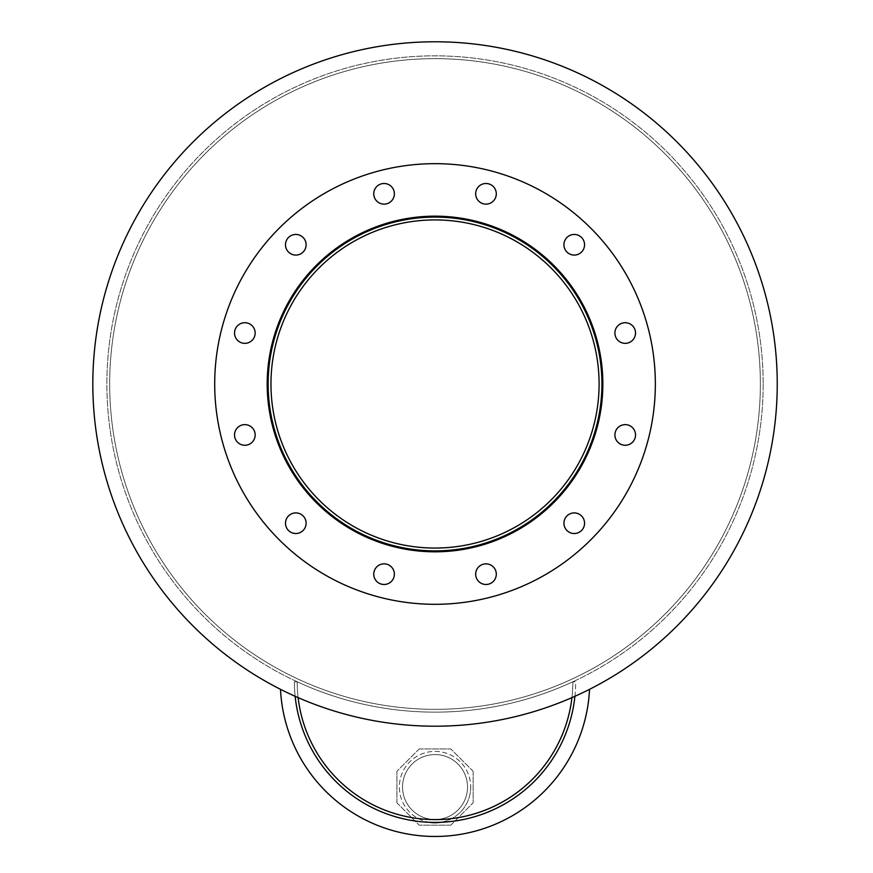 <?xml version="1.0" encoding="UTF-8"?>
<svg xmlns="http://www.w3.org/2000/svg" width="873" height="873" viewBox="0 0 873 873"><rect width="100%" height="100%" fill="white"/><g stroke="black" fill="none" stroke-linecap="round" stroke-linejoin="round"><path stroke-width="0.65" stroke-dasharray="4.37 3.27" d="M599.096 383.989A164.08 164.08 0 0 1 352.987 526.081A164.08 164.08 0 0 1 352.987 241.897A164.08 164.08 0 0 1 599.096 383.989A164.08 164.08 0 0 0 352.987 241.897A164.08 164.08 0 0 0 352.987 526.081A164.08 164.08 0 0 0 599.096 383.989A164.08 164.08 0 0 0 352.987 241.897A164.08 164.08 0 0 0 352.987 526.081A164.08 164.08 0 0 0 599.096 383.989M601.912 383.989A166.885 166.885 0 0 1 351.579 528.514A166.885 166.885 0 0 1 351.579 239.464A166.885 166.885 0 0 1 601.912 383.989A166.885 166.885 0 0 1 351.579 528.514A166.885 166.885 0 0 1 351.579 239.464A166.885 166.885 0 0 1 601.912 383.989A166.885 166.885 0 0 1 351.579 528.514A166.885 166.885 0 0 1 351.579 239.464A166.885 166.885 0 0 1 601.912 383.989M602.85 383.989A167.823 167.823 0 0 1 351.11 529.333A167.823 167.823 0 0 1 351.11 238.645A167.823 167.823 0 0 1 602.85 383.989A167.823 167.823 0 0 0 351.11 238.645A167.823 167.823 0 0 0 351.11 529.333A167.823 167.823 0 0 0 602.85 383.989A167.823 167.823 0 0 0 351.11 238.645A167.823 167.823 0 0 0 351.11 529.333A167.823 167.823 0 0 0 602.85 383.989A167.823 167.823 0 0 1 351.11 529.333A167.823 167.823 0 0 1 351.11 238.645A167.823 167.823 0 0 1 602.85 383.989A167.823 167.823 0 0 0 351.11 238.645A167.823 167.823 0 0 0 351.11 529.333A167.823 167.823 0 0 0 602.85 383.989A167.823 167.823 0 0 1 351.11 529.333A167.823 167.823 0 0 1 351.11 238.645A167.823 167.823 0 0 1 602.85 383.989A167.823 167.823 0 0 0 351.11 238.645A167.823 167.823 0 0 0 351.11 529.333A167.823 167.823 0 0 0 602.85 383.989M394.378 193.806A10.312 10.312 0 0 1 378.904 202.743A10.312 10.312 0 0 1 378.904 184.88A10.312 10.312 0 0 1 394.378 193.806A10.312 10.312 0 0 0 378.904 184.88A10.312 10.312 0 0 0 378.904 202.743A10.312 10.312 0 0 0 394.378 193.806A10.312 10.312 0 0 0 378.904 184.88A10.312 10.312 0 0 0 378.904 202.743A10.312 10.312 0 0 0 394.378 193.806M306.117 244.767A10.312 10.312 0 0 1 290.644 253.694A10.312 10.312 0 0 1 290.644 235.83A10.312 10.312 0 0 1 306.117 244.767A10.312 10.312 0 0 0 290.644 235.83A10.312 10.312 0 0 0 290.644 253.694A10.312 10.312 0 0 0 306.117 244.767A10.312 10.312 0 0 0 290.644 235.83A10.312 10.312 0 0 0 290.644 253.694A10.312 10.312 0 0 0 306.117 244.767M255.156 333.028A10.312 10.312 0 0 1 239.682 341.965A10.312 10.312 0 0 1 239.682 324.101A10.312 10.312 0 0 1 255.156 333.028A10.312 10.312 0 0 0 239.682 324.101A10.312 10.312 0 0 0 239.682 341.965A10.312 10.312 0 0 0 255.156 333.028A10.312 10.312 0 0 0 239.682 324.101A10.312 10.312 0 0 0 239.682 341.965A10.312 10.312 0 0 0 255.156 333.028M255.156 434.95A10.312 10.312 0 0 1 239.682 443.877A10.312 10.312 0 0 1 239.682 426.013A10.312 10.312 0 0 1 255.156 434.95A10.312 10.312 0 0 0 239.682 426.013A10.312 10.312 0 0 0 239.682 443.877A10.312 10.312 0 0 0 255.156 434.95A10.312 10.312 0 0 0 239.682 426.013A10.312 10.312 0 0 0 239.682 443.877A10.312 10.312 0 0 0 255.156 434.95M306.117 523.211A10.312 10.312 0 0 1 290.644 532.137A10.312 10.312 0 0 1 290.644 514.284A10.312 10.312 0 0 1 306.117 523.211A10.312 10.312 0 0 0 290.644 514.284A10.312 10.312 0 0 0 290.644 532.137A10.312 10.312 0 0 0 306.117 523.211A10.312 10.312 0 0 0 290.644 514.284A10.312 10.312 0 0 0 290.644 532.137A10.312 10.312 0 0 0 306.117 523.211M394.378 574.172A10.312 10.312 0 0 1 378.904 583.099A10.312 10.312 0 0 1 378.904 565.235A10.312 10.312 0 0 1 394.378 574.172A10.312 10.312 0 0 0 378.904 565.235A10.312 10.312 0 0 0 378.904 583.099A10.312 10.312 0 0 0 394.378 574.172A10.312 10.312 0 0 0 378.904 565.235A10.312 10.312 0 0 0 378.904 583.099A10.312 10.312 0 0 0 394.378 574.172M496.301 574.172A10.312 10.312 0 0 1 480.827 583.099A10.312 10.312 0 0 1 480.827 565.235A10.312 10.312 0 0 1 496.301 574.172A10.312 10.312 0 0 0 480.827 565.235A10.312 10.312 0 0 0 480.827 583.099A10.312 10.312 0 0 0 496.301 574.172A10.312 10.312 0 0 0 480.827 565.235A10.312 10.312 0 0 0 480.827 583.099A10.312 10.312 0 0 0 496.301 574.172M584.561 523.211A10.312 10.312 0 0 1 569.087 532.137A10.312 10.312 0 0 1 569.087 514.284A10.312 10.312 0 0 1 584.561 523.211A10.312 10.312 0 0 0 569.087 514.284A10.312 10.312 0 0 0 569.087 532.137A10.312 10.312 0 0 0 584.561 523.211A10.312 10.312 0 0 0 569.087 514.284A10.312 10.312 0 0 0 569.087 532.137A10.312 10.312 0 0 0 584.561 523.211M635.522 434.95A10.312 10.312 0 0 1 620.048 443.877A10.312 10.312 0 0 1 620.048 426.013A10.312 10.312 0 0 1 635.522 434.95A10.312 10.312 0 0 0 620.048 426.013A10.312 10.312 0 0 0 620.048 443.877A10.312 10.312 0 0 0 635.522 434.95A10.312 10.312 0 0 0 620.048 426.013A10.312 10.312 0 0 0 620.048 443.877A10.312 10.312 0 0 0 635.522 434.95M635.522 333.028A10.312 10.312 0 0 1 620.048 341.965A10.312 10.312 0 0 1 620.048 324.101A10.312 10.312 0 0 1 635.522 333.028A10.312 10.312 0 0 0 620.048 324.101A10.312 10.312 0 0 0 620.048 341.965A10.312 10.312 0 0 0 635.522 333.028A10.312 10.312 0 0 0 620.048 324.101A10.312 10.312 0 0 0 620.048 341.965A10.312 10.312 0 0 0 635.522 333.028M584.561 244.767A10.312 10.312 0 0 1 569.087 253.694A10.312 10.312 0 0 1 569.087 235.83A10.312 10.312 0 0 1 584.561 244.767A10.312 10.312 0 0 0 569.087 235.83A10.312 10.312 0 0 0 569.087 253.694A10.312 10.312 0 0 0 584.561 244.767A10.312 10.312 0 0 0 569.087 235.83A10.312 10.312 0 0 0 569.087 253.694A10.312 10.312 0 0 0 584.561 244.767M496.301 193.806A10.312 10.312 0 0 1 480.827 202.743A10.312 10.312 0 0 1 480.827 184.88A10.312 10.312 0 0 1 496.301 193.806A10.312 10.312 0 0 0 480.827 184.88A10.312 10.312 0 0 0 480.827 202.743A10.312 10.312 0 0 0 496.301 193.806A10.312 10.312 0 0 0 480.827 184.88A10.312 10.312 0 0 0 480.827 202.743A10.312 10.312 0 0 0 496.301 193.806M655.35 383.989A220.334 220.334 0 0 1 324.865 574.794A220.334 220.334 0 0 1 324.865 193.173A220.334 220.334 0 0 1 655.35 383.989A220.334 220.334 0 0 1 324.865 574.794A220.334 220.334 0 0 1 324.865 193.173A220.334 220.334 0 0 1 655.35 383.989A220.334 220.334 0 0 1 324.865 574.794A220.334 220.334 0 0 1 324.865 193.173A220.334 220.334 0 0 1 655.35 383.989M467.513 787.053A32.487 32.487 0 0 1 418.778 815.186A32.487 32.487 0 0 1 418.778 758.921A32.487 32.487 0 0 1 467.513 787.053A32.487 32.487 0 0 0 418.778 758.921A32.487 32.487 0 0 0 418.778 815.186A32.487 32.487 0 0 0 467.513 787.053A32.487 32.487 0 0 1 418.778 815.186A32.487 32.487 0 0 1 418.778 758.921A32.487 32.487 0 0 1 467.513 787.053A32.487 32.487 0 0 0 418.778 758.921A32.487 32.487 0 0 0 418.778 815.186A32.487 32.487 0 0 0 467.513 787.053M280.506 689.332A342.216 342.216 0 0 1 168.871 168.871A342.216 342.216 0 0 1 701.172 168.871A342.216 342.216 0 0 1 589.537 689.332A154.696 154.696 0 0 1 435.027 836.465A154.696 154.696 0 0 1 280.506 689.332A342.216 342.216 0 0 1 168.871 168.871A342.216 342.216 0 0 1 701.172 168.871A342.216 342.216 0 0 1 589.537 689.332M429.712 822.333A35.673 35.673 0 0 1 399.528 783.507A35.673 35.673 0 0 1 436.795 751.424A35.673 35.673 0 0 1 440.33 822.333M470.7 787.053A35.673 35.673 0 0 1 417.185 817.946A35.673 35.673 0 0 1 417.185 756.16A35.673 35.673 0 0 1 470.7 787.053M473.133 771.263L473.133 802.833L473.133 771.263L450.806 748.936L473.133 771.263M419.236 748.936L450.806 748.936L419.236 748.936L396.909 771.263L419.236 748.936M396.909 802.833L396.909 771.263L396.909 802.833L419.236 825.16L396.909 802.833M450.806 825.16L419.236 825.16L450.806 825.16L473.133 802.833L450.806 825.16M574.914 696.305A140.64 140.64 0 0 0 575.656 681.791L572.852 681.791L575.656 681.791A140.64 140.64 0 0 1 435.027 822.431A140.64 140.64 0 0 1 294.387 681.791L297.202 681.791A137.825 137.825 0 0 0 435.027 819.616A137.825 137.825 0 0 0 572.852 681.791A137.825 137.825 0 0 1 571.935 697.625A137.825 137.825 0 0 0 572.852 681.791A328.15 328.15 0 0 1 297.202 681.791A137.825 137.825 0 0 0 435.027 819.616M295.139 696.305A140.64 140.64 0 0 1 294.387 681.791L297.202 681.791A328.15 328.15 0 0 0 572.852 681.791A137.825 137.825 0 0 1 435.027 819.616A137.825 137.825 0 0 1 297.202 681.791A137.825 137.825 0 0 0 298.119 697.625M777.243 383.989A342.216 342.216 0 0 1 263.919 680.351A342.216 342.216 0 0 1 263.919 87.627A342.216 342.216 0 0 1 777.243 383.989M760.361 383.989A325.334 325.334 0 0 1 272.354 665.739A325.334 325.334 0 0 1 272.354 102.239A325.334 325.334 0 0 1 760.361 383.989A325.334 325.334 0 0 0 272.354 102.239A325.334 325.334 0 0 0 272.354 665.739A325.334 325.334 0 0 0 760.361 383.989A325.334 325.334 0 0 1 272.354 665.739A325.334 325.334 0 0 1 272.354 102.239A325.334 325.334 0 0 1 760.361 383.989A325.334 325.334 0 0 0 272.354 102.239A325.334 325.334 0 0 0 272.354 665.739A325.334 325.334 0 0 0 760.361 383.989M763.177 383.989A328.15 328.15 0 0 1 270.946 668.172A328.15 328.15 0 0 1 270.946 99.806A328.15 328.15 0 0 1 763.177 383.989A328.15 328.15 0 0 1 270.946 668.172A328.15 328.15 0 0 1 270.946 99.806A328.15 328.15 0 0 1 763.177 383.989A328.15 328.15 0 0 1 270.946 668.172A328.15 328.15 0 0 1 270.946 99.806A328.15 328.15 0 0 1 763.177 383.989A328.15 328.15 0 0 1 270.946 668.172A328.15 328.15 0 0 1 270.946 99.806A328.15 328.15 0 0 1 763.177 383.989"/><path stroke-width="1.31" d="M599.096 383.989A164.08 164.08 0 0 1 352.987 526.081A164.08 164.08 0 0 1 352.987 241.897A164.08 164.08 0 0 1 599.096 383.989M601.912 383.989A166.885 166.885 0 0 1 351.579 528.514A166.885 166.885 0 0 1 351.579 239.464A166.885 166.885 0 0 1 601.912 383.989M602.85 383.989A167.823 167.823 0 0 1 351.11 529.333A167.823 167.823 0 0 1 351.11 238.645A167.823 167.823 0 0 1 602.85 383.989M394.378 193.806A10.312 10.312 0 0 1 378.904 202.743A10.312 10.312 0 0 1 378.904 184.88A10.312 10.312 0 0 1 394.378 193.806M306.117 244.767A10.312 10.312 0 0 1 290.644 253.694A10.312 10.312 0 0 1 290.644 235.83A10.312 10.312 0 0 1 306.117 244.767M255.156 333.028A10.312 10.312 0 0 1 239.682 341.965A10.312 10.312 0 0 1 239.682 324.101A10.312 10.312 0 0 1 255.156 333.028M255.156 434.95A10.312 10.312 0 0 1 239.682 443.877A10.312 10.312 0 0 1 239.682 426.013A10.312 10.312 0 0 1 255.156 434.95M306.117 523.211A10.312 10.312 0 0 1 290.644 532.137A10.312 10.312 0 0 1 290.644 514.284A10.312 10.312 0 0 1 306.117 523.211M394.378 574.172A10.312 10.312 0 0 1 378.904 583.099A10.312 10.312 0 0 1 378.904 565.235A10.312 10.312 0 0 1 394.378 574.172M496.301 574.172A10.312 10.312 0 0 1 480.827 583.099A10.312 10.312 0 0 1 480.827 565.235A10.312 10.312 0 0 1 496.301 574.172M584.561 523.211A10.312 10.312 0 0 1 569.087 532.137A10.312 10.312 0 0 1 569.087 514.284A10.312 10.312 0 0 1 584.561 523.211M635.522 434.95A10.312 10.312 0 0 1 620.048 443.877A10.312 10.312 0 0 1 620.048 426.013A10.312 10.312 0 0 1 635.522 434.95M635.522 333.028A10.312 10.312 0 0 1 620.048 341.965A10.312 10.312 0 0 1 620.048 324.101A10.312 10.312 0 0 1 635.522 333.028M584.561 244.767A10.312 10.312 0 0 1 569.087 253.694A10.312 10.312 0 0 1 569.087 235.83A10.312 10.312 0 0 1 584.561 244.767M496.301 193.806A10.312 10.312 0 0 1 480.827 202.743A10.312 10.312 0 0 1 480.827 184.88A10.312 10.312 0 0 1 496.301 193.806M655.35 383.989A220.334 220.334 0 0 1 324.865 574.794A220.334 220.334 0 0 1 324.865 193.173A220.334 220.334 0 0 1 655.35 383.989M589.537 689.332A154.696 154.696 0 0 1 435.027 836.465A154.696 154.696 0 0 1 280.506 689.332M440.33 822.333A35.673 35.673 0 0 1 429.712 822.333M298.119 697.625A137.825 137.825 0 0 0 571.935 697.625A137.825 137.825 0 0 1 435.027 819.616M574.914 696.305A140.64 140.64 0 0 1 295.139 696.305M777.243 383.989A342.216 342.216 0 0 1 263.919 680.351A342.216 342.216 0 0 1 263.919 87.627A342.216 342.216 0 0 1 777.243 383.989"/></g></svg>
